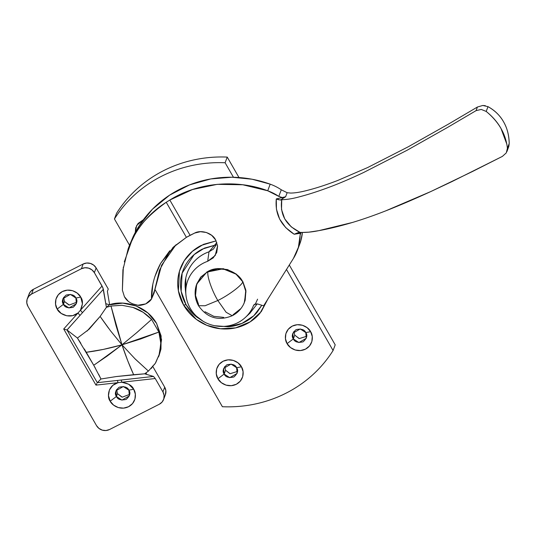 <?xml version="1.0" encoding="UTF-8"?>
<svg xmlns="http://www.w3.org/2000/svg" width="536" height="536" viewBox="0 0 536 536"><rect width="100%" height="100%" fill="white"/><g stroke="black" fill="none" stroke-linecap="round" stroke-linejoin="round"><path stroke-width="0.8" d="M214.715 325.734L228.544 326.746C234.185 326.277 239.485 324.783 244.436 322.27C249.387 319.751 253.622 316.408 257.133 312.227L261.816 305.259L253.742 315.784L241.95 323.429L228.202 326.772L214.802 325.747M203.245 321.365L192.518 313.225L186.046 304.656L183.634 305.118L196.236 319.295L206.883 325.345L220.457 328.756L235.679 327.865L250.138 321.868L261.28 311.624L267.745 299.269L259.98 313.245C256.215 317.734 251.672 321.332 246.352 324.032C241.033 326.739 235.338 328.34 229.274 328.843C223.21 329.345 217.241 328.709 211.358 326.933C205.482 325.158 200.136 322.384 195.332 318.605C190.528 314.82 186.629 310.324 183.634 305.118C180.639 299.905 178.769 294.378 178.039 288.529C177.309 282.68 177.764 276.958 179.406 271.363C181.047 265.769 183.754 260.724 187.526 256.235C191.292 251.746 195.841 248.148 201.161 245.448L216.122 240.858L203.446 244.362L192.391 251.31L184.223 260.737L179.439 271.243L178.388 290.8L183.634 305.118L186.046 304.656C183.258 299.805 181.523 294.653 180.84 289.212C180.156 283.765 180.578 278.439 182.113 273.226C183.64 268.02 186.16 263.323 189.67 259.143C193.174 254.962 197.409 251.619 202.36 249.099L216.222 244.838L204.43 248.121L194.153 254.6L182.133 273.146L181.161 291.343L186.046 304.656C188.833 309.507 192.464 313.694 196.94 317.212L203.459 321.493M229.897 373.652L225.582 370.262L224.169 374.041L223.659 368.353L231.063 364.065L236.617 367.716C235.317 364.654 232.068 363.676 226.889 364.782C223.063 368.252 222.152 371.334 224.169 374.041L217.924 378.738C215.512 375.609 214.447 365.827 223.063 361.251C231.854 356.983 239.981 363.187 241.441 366.792L243.083 371.656L242.681 376.687L240.302 381.123L236.309 384.285L231.304 385.692L226.051 385.129L221.355 382.691L217.924 378.738L216.283 373.873L216.685 368.842L219.063 364.413L223.063 361.251L228.061 359.837L233.314 360.4L238.011 362.839L241.441 366.792L236.617 367.716L241.441 366.792C243.853 369.92 244.919 379.702 236.309 384.285C227.512 388.546 219.385 382.349 217.924 378.738L224.169 374.041C225.468 377.103 228.711 378.081 233.897 376.976C237.723 373.505 238.627 370.416 236.617 367.716L237.12 373.404L229.723 377.686L224.169 374.041L225.582 370.262L230.118 373.713L237.528 371.401M293.849 331.442L294.76 335.134L293.339 338.906L292.837 333.218L300.234 328.937L305.795 332.588C304.488 329.519 301.245 328.541 296.06 329.647C292.234 333.117 291.329 336.206 293.339 338.906L287.095 343.61C284.69 340.481 283.618 330.692 292.234 326.116C301.031 321.855 309.151 328.052 310.619 331.663L305.795 332.588L310.619 331.663L312.254 336.528L311.858 341.559L309.48 345.988L305.48 349.15L300.475 350.564L295.222 350.001L290.525 347.562L287.095 343.61L285.46 338.745L285.862 333.714L288.241 329.278L292.234 326.116L297.239 324.709L302.492 325.265L307.188 327.71L310.619 331.663C313.024 334.792 314.096 344.574 305.48 349.15C296.689 353.418 288.562 347.214 287.095 343.61L293.339 338.906C294.646 341.968 297.889 342.946 303.075 341.841C306.9 338.377 307.805 335.288 305.795 332.588L306.297 338.276L298.894 342.558L293.339 338.906L294.76 335.134L299.296 338.585L306.706 336.273M225.113 162.756C213.965 162.274 202.99 163.185 192.19 165.483C181.389 167.788 171.138 171.406 161.423 176.337C151.708 181.275 142.864 187.352 134.898 194.581C126.931 201.811 120.111 209.938 114.436 218.969L129.518 245.2L114.436 218.969A127.816 121.277 20.6 0 1 225.113 162.756L233.448 177.255L225.113 162.756L227.237 157.095C216.088 156.606 205.12 157.517 194.32 159.822C183.52 162.127 173.262 165.745 163.547 170.676C153.832 175.607 144.995 181.691 137.028 188.92C129.062 196.143 122.235 204.27 116.56 213.301L114.436 218.969L116.56 213.301A127.816 121.277 -159.4 0 1 227.237 157.095L225.113 162.756M155.031 289.567L222.393 406.724C233.542 407.206 244.517 406.295 255.317 403.997C266.117 401.692 276.375 398.074 286.09 393.143C295.798 388.205 304.642 382.128 312.609 374.899C320.575 367.669 327.396 359.542 333.077 350.51L286.479 269.474L333.077 350.51A127.816 121.277 20.6 0 1 222.393 406.724L155.031 289.567M135.253 232.959L135.655 227.927L138.033 223.492L143.393 219.727L136.7 225.422L135.213 232.57M335.201 344.849L289.293 265.005L335.201 344.849L333.077 350.51L335.201 344.849M238.989 177.53L227.237 157.095L238.989 177.53M299.068 338.518L294.76 335.134M224.671 366.577L225.582 370.262M233.1 314.726L240.624 308.776L232.242 315.744L226.132 312.28L217.83 300.508L205.04 305.768L198.508 305.701L198.501 304.287L195.412 295.142L198.501 304.287L195.499 295.765L196.705 284.067L206.849 272.094L223.016 268.831L235.987 274.117L242.768 281.809C237.589 270.58 218.561 264.838 208.169 271.37C206.306 274.278 211.586 290.19 217.83 300.508C228.577 295.316 242.198 285.098 242.768 281.809C242.198 285.098 228.577 295.316 217.83 300.508C211.586 290.19 206.306 274.278 208.169 271.37L201.147 276.75L196.404 284.924C194.153 292.154 194.856 299.075 198.508 305.701L205.04 305.768L217.83 300.508L226.132 312.28L232.242 315.744C218.346 321.312 207.097 317.962 198.508 305.701M232.242 315.744C237.756 312.877 241.749 308.589 244.228 302.88L245.944 291.839L242.768 281.809L236.316 274.372L227.472 269.769L217.589 268.717L208.169 271.37L200.645 277.326L196.169 285.668L195.412 295.142L196.169 285.668L200.645 277.326L208.169 271.37L217.589 268.717L227.472 269.769L236.316 274.372L242.768 281.809L245.769 290.338L244.563 302.036M204.953 311.731L213.797 316.327L223.68 317.379L213.797 316.327L204.953 311.731M243.619 304.214L245.099 300.428L245.857 290.961L242.768 281.809L245.857 290.961L245.099 300.428L243.619 304.214M257.588 299.168L255.659 303.389M244.65 301.808L245.836 290.13L242.841 281.621L236.081 273.943L223.164 268.65L207.03 271.839L196.826 283.738M245.173 300.24L245.924 290.773L242.841 281.621L236.383 274.177L227.539 269.581L217.656 268.529L208.236 271.183L200.719 277.132L196.752 283.933M63.63 297.299L64.501 301.507L63.436 304.341L62.933 298.653L70.33 294.371L75.884 298.016C74.584 294.954 71.342 293.976 66.156 295.081C62.33 298.552 61.426 301.641 63.436 304.341L57.191 309.044C54.786 305.915 53.714 296.127 62.33 291.55C71.127 287.289 79.248 293.487 80.715 297.098L75.884 298.016L80.715 297.098L82.444 303.765L80.454 310.237L102.054 286.03L94.363 272.656L91.944 269.869L88.628 268.141L84.922 267.745L81.392 268.744L31.584 294.036L28.763 296.267L27.081 299.396L26.8 302.947L27.959 306.384L96.52 425.624L98.946 428.411L102.262 430.133L105.967 430.529L109.498 429.537L159.306 404.245L162.127 402.007L163.808 398.878L164.09 395.327L162.931 391.896L155.239 378.523L153.504 376.433L144.653 373.82L153.504 376.433L97.318 382.684L100.956 378.992L97.311 382.697L153.504 376.433L155.239 378.523L121.853 382.242C128.305 383.354 132.251 385.685 133.692 389.237L128.868 390.161C127.568 387.099 124.325 386.114 119.139 387.22C115.314 390.69 114.409 393.779 116.419 396.479L115.917 390.791L123.314 386.51L128.868 390.161L133.692 389.237L135.333 394.101L134.931 399.132L132.553 403.561L128.56 406.724L123.555 408.137L118.302 407.574L113.605 405.136L110.175 401.183C107.16 397.92 107.153 385.605 118.047 382.664L121.853 382.242L128.707 384.218L133.692 389.237C136.104 392.365 137.169 402.147 128.56 406.724C119.763 410.991 111.642 404.787 110.175 401.183L108.466 395.602L109.418 389.953L112.835 385.33L118.047 382.664L95.978 385.116L63.71 329.004L77.988 313.004L72.755 315.637L66.772 315.791L61.218 313.439L57.191 309.044L55.556 304.18L55.952 299.148L58.337 294.713L62.33 291.55L67.335 290.144L72.588 290.7L77.284 293.145L80.715 297.098C83.08 300.18 82.993 304.555 80.454 310.237L77.988 313.004C69.399 319.952 58.444 313.198 57.191 309.044L63.436 304.341C64.742 307.403 67.985 308.381 73.171 307.275C76.99 303.805 77.901 300.723 75.884 298.016L76.393 303.711L68.99 307.992L63.436 304.341L64.501 301.507L69.278 305.024L76.755 302.23M116.614 389.438L117.484 393.652L116.419 396.479L110.175 401.183L116.419 396.479C117.726 399.541 120.969 400.526 126.148 399.421C129.973 395.95 130.885 392.861 128.868 390.161L129.377 395.849L121.974 400.131L116.419 396.479L117.484 393.652L122.262 397.163L129.739 394.369M146.429 374.115L144.653 373.82L148.412 371.093L135.333 359.147L121.974 344.836L116.024 325.566L110.999 306.029L106.416 307.316L102.912 287.772L94.363 272.656L96.138 267.933L94.363 272.656A9.588 9.099 20.6 0 0 81.392 268.744L31.584 294.036L33.359 289.313L30.539 291.544L28.857 294.679M151.366 368.353L151.983 367.689L151.366 368.353M165.336 394.871L165.859 390.61L164.706 387.173L152.894 366.637M165.389 394.731A9.588 9.099 -159.4 0 0 164.706 387.173L162.931 391.896L155.239 378.523L121.853 382.242L121.21 380.024L121.853 382.242L118.047 382.664L117.397 380.453L118.047 382.664L95.978 385.116L96.835 383.508M107.997 305.956L106.416 307.316L103.368 289.252L82.477 312.669L103.368 289.252L102.054 286.03L80.454 310.237L82.477 312.669L80.454 310.237L77.988 313.004L80.011 315.429L82.477 312.669L80.011 315.429L77.988 313.004L63.71 329.004L66.987 329.968L97.311 382.697L66.987 329.968L63.71 329.004L95.978 385.116L96.433 384.232M152.579 366.095L164.706 387.173L162.931 391.896A9.588 9.099 20.6 0 1 163.614 399.454A9.588 9.099 20.6 0 1 159.306 404.245L109.498 429.537A9.588 9.099 20.6 0 1 96.52 425.624L27.959 306.384A9.588 9.099 20.6 0 1 27.276 298.827A9.588 9.099 20.6 0 1 31.584 294.036L33.359 289.313L83.16 264.02A9.588 9.099 -159.4 0 1 96.138 267.933L108.259 289.018L107.374 291.376L109.632 304.763L107.374 291.376L108.259 289.018L96.138 267.933L93.72 265.146L90.403 263.424L86.691 263.029L83.16 264.02L33.359 289.313A9.588 9.099 -159.4 0 0 29.045 294.103M68.809 304.897L64.501 301.507M121.793 397.035L117.484 393.652M83.16 264.02L81.392 268.744L83.16 264.02M98.698 374.396L100.956 378.992L116.325 376.553L144.653 373.82L133.638 374.698C129.652 366.041 125.759 356.085 121.974 344.836L127.729 360.741L133.638 374.698L116.332 376.547L100.956 378.992L93.72 365.23L77.385 338.008L67.02 329.995L80.011 315.429L66.987 329.968L77.385 338.008L80.882 343.375M105.914 303.664L109.277 304.87L122.737 303.128L136.171 305.956L147.929 313.004L156.599 323.429C144.988 303.148 120.205 300.381 109.277 304.87L106.416 307.316L100.132 316.428L89.083 329.231L77.76 337.801M84.306 348.929L86.269 352.279C97.036 350.959 108.935 348.474 121.974 344.836L110.999 306.029L121.967 305.292L110.999 306.029L106.416 307.316L100.132 316.428L110.55 330.866L121.974 344.836L140.707 338.966L158.87 332.059L151.608 319.423L136.968 332.461L121.974 344.836L103.267 349.425L86.269 352.279L93.72 365.23L107.113 356.112L121.974 344.836L95.254 364.245M158.911 355.81L161.564 339.63L156.599 323.429L161.128 335.958L160.961 349.07L159.172 355.18M136.305 333.024L151.608 319.423L143.152 312.287L132.982 307.443L121.967 305.292L132.982 307.443C139.775 309.553 145.98 313.547 151.608 319.423L158.87 332.059C161.195 340.025 161.423 347.248 159.54 353.72L155.681 362.738M155.038 363.75L148.412 371.093L144.653 373.82M108.587 328.28L101.411 318.304M100.132 316.428L87.006 331.114M93.72 365.23L95.374 368.165M134.65 358.463L148.412 371.093L155.293 363.354L159.54 353.72L160.773 342.986L158.87 332.059L121.974 344.836M146.14 372.822L146.502 374.255M176.002 244.738L161.604 265.226L155.132 288.783L151.507 298.941C150.583 300.669 148.66 302.324 145.745 303.899C141.953 305.205 139.347 305.654 137.919 305.239C131.354 304.12 126.851 301.272 124.419 296.689L122.382 290.19L122.925 269.869L128.178 248.784L132.037 239.927C137.008 227.633 148.412 215.083 166.24 202.273L169.818 200.042L192.491 189.523L217.241 184.337L242.761 184.766L267.712 190.776L278.8 196.39L282.278 197.529L276.295 198.916L276.435 209.187L279.625 219.043L285.742 227.646L294.17 234.232L300.388 233.307L298.405 247.29L293.427 258.426L263.632 305.808L257.307 303.905L254.995 304.039L253.448 305.641C251.391 310.893 248.135 315.315 243.686 318.9C239.237 322.484 234.132 324.803 228.363 325.855C222.601 326.913 216.879 326.571 211.197 324.836C205.509 323.101 200.551 320.186 196.323 316.086C192.089 311.979 189.101 307.195 187.345 301.714C185.597 296.234 185.289 290.733 186.441 285.206C187.587 279.678 190.046 274.787 193.818 270.546C197.59 266.305 202.213 263.216 207.693 261.287L213.248 257.863L216.758 252.49L217.603 246.125L215.619 239.907L211.733 235.371L206.42 232.497L200.444 231.686L194.662 233.06L190.086 235.291L169.818 200.042C201.147 180.377 240.765 180.424 267.712 190.776A48.052 45.593 20.6 0 1 278.8 196.39L281.286 189.784A48.052 45.593 -159.4 0 0 270.191 184.163L267.712 190.776L270.191 184.163L252.061 179.232L231.981 177.228L210.735 178.944L189.483 184.9L169.597 195.151L152.418 209.228L138.945 226.172L128.962 246.761M129.431 245.448L133.183 236.564C136.961 228.691 141.692 221.415 147.38 214.735C153.068 208.048 159.54 202.159 166.79 197.06C174.046 191.962 181.865 187.808 190.253 184.598C198.642 181.389 207.345 179.225 216.363 178.099C225.381 176.974 234.446 176.927 243.552 177.952C252.664 178.977 261.541 181.047 270.191 184.163A48.052 45.593 20.6 0 1 281.286 189.784L287.142 192.712L285.614 196.759L280.375 200.022L281.728 199.727C287.055 199.58 292.971 198.608 299.47 196.799C308.709 194.427 319.456 190.923 331.71 186.273C341.626 182.468 352.279 177.865 363.656 172.478L407.038 150.288L447.158 127.655L476.075 110.637L447.158 127.655L407.038 150.288L363.656 172.478C352.279 177.865 341.626 182.468 331.71 186.273C319.456 190.923 308.709 194.427 299.47 196.799C292.971 198.608 287.055 199.58 281.728 199.727L281.521 209.489L284.75 218.936L291.256 226.869L300.006 232.369C305.627 232.651 311.932 232.068 318.92 230.627C328.669 228.899 339.864 226.165 352.507 222.447C362.805 219.351 373.88 215.492 385.732 210.856L430.77 191.566L472.397 171.547L502.379 156.398L506.265 152.907L507.404 148.318C505.904 134.154 498.835 121.86 486.199 111.434L481.281 109.445L476.082 110.63L481.281 109.445L486.199 111.434L487.995 106.651C494.634 110.255 499.813 115.28 503.518 121.726C507.224 128.178 509.12 135.447 509.2 143.534L508.409 147.614M485.321 105.679L482.769 105.471L477.429 107.026L476.068 110.644L477.429 107.026L448.505 124.071L408.378 146.717L367.723 167.513L337.787 180.444C326.531 184.779 316.461 188.062 307.57 190.307C300.696 192.123 295.041 193.04 290.592 193.067L287.142 192.712L290.592 193.067C295.041 193.04 300.696 192.123 307.57 190.307C316.461 188.062 326.531 184.779 337.787 180.444L367.723 167.513L408.378 146.717L448.505 124.071L477.429 107.026L482.769 105.471L487.981 106.644M507.404 148.318L509.2 143.534L506.265 152.907L502.379 156.398L451.835 181.65L430.77 191.566C414.207 199.164 399.193 205.596 385.732 210.856C373.847 215.499 362.772 219.365 352.507 222.447L318.92 230.627L308.736 232.168L298.458 232.604L299.322 233.468L300.388 233.307L300.79 232.423L300.08 235.183L301.118 232.436L300.08 235.183A48.052 45.593 20.6 0 1 297.319 250.573A48.052 45.593 20.6 0 1 293.427 258.426L263.632 305.808L257.307 303.905L254.218 304.535M299.798 243.96A48.052 45.593 -159.4 0 0 302.398 232.47L300.884 240.684L299.671 244.309M168.646 253.34L159.514 270.157L153.825 293.654L151.507 298.941C151.145 287.37 154.18 275.517 160.606 263.384L173.899 246.614L186.401 237.341L194.662 233.06C201.027 229.502 212.323 232.972 215.619 239.907L217.576 245.91L215.217 255.505L207.693 261.287L208.993 251.806A38.344 36.381 -159.4 0 0 185.201 287.926M254.071 304.683L253.448 305.641L255.036 304.019L253.448 305.641A35.148 33.353 20.6 0 1 244.664 318.076A35.148 33.353 20.6 0 1 208.162 323.764A35.148 33.353 20.6 0 1 185.885 294.405A35.148 33.353 20.6 0 1 207.693 261.287L208.993 251.806L216.825 242.553M155.132 288.783L154.006 293.165M257.22 303.879L249.81 313.332M185.758 291.932L185.791 277.956C187.037 271.913 189.717 266.573 193.831 261.93C197.952 257.287 203.003 253.917 208.993 251.806L213.442 249.066L216.249 244.764M128.191 301.199L124.419 296.689L122.382 290.19L123.334 267.062M124.312 261.89L132.037 239.927C135.869 232.242 140.68 225.214 146.469 218.842C152.258 212.464 158.85 206.943 166.24 202.273L186.401 237.341L172.639 247.8M169.758 250.781L160.606 263.384L154.743 276.904M152.794 284.676L151.507 298.941L145.745 303.899L137.919 305.239L132.178 303.731M169.818 200.042L166.24 202.273L186.401 237.341L190.086 235.291L169.818 200.042M287.142 192.712L285.614 196.759L282.278 197.529L278.8 196.39L281.286 189.784L287.142 192.712M280.1 200.082L281.722 199.727C279.759 214.44 285.849 225.321 300.006 232.369L294.17 234.232C280.804 225.743 274.847 213.971 276.295 198.916L278.499 199.781M297.5 232.885L294.17 234.232L299.322 233.468L298.465 232.597L297.5 232.885L298.519 232.53M280.375 200.022L276.295 198.916L282.278 197.529L282.66 198.601L280.375 200.022M282.278 197.529L285.614 196.759L282.66 198.601M506.942 151.527L508.845 146.321L509.2 143.534C509.012 135.126 507.116 127.856 503.518 121.726C500.034 115.528 494.855 110.503 487.995 106.651L486.199 111.434C492.584 116.6 497.515 122.268 500.986 128.446L506.889 144.311M165.376 394.757L163.601 399.481M29.058 294.076L27.282 298.793M159.373 354.638L158.515 356.929M297.312 250.587L299.791 243.981M128.432 248.094L129.692 244.744M245.388 317.426L250.111 313.051M185.845 294.07L185.275 288.703M153.825 293.654L154.281 292.442"/></g></svg>
